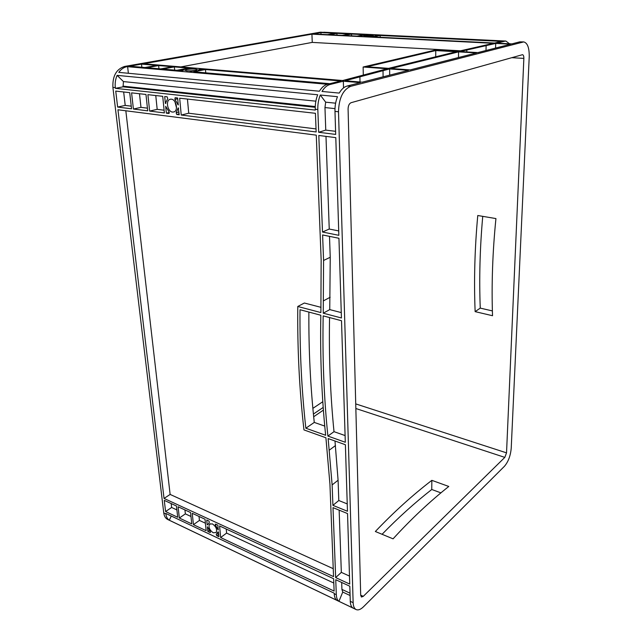 <?xml version="1.0" encoding="UTF-8"?>
<svg xmlns="http://www.w3.org/2000/svg" width="642" height="642" viewBox="0 0 642 642"><rect width="100%" height="100%" fill="white"/><g stroke="black" fill="none" stroke-linecap="round" stroke-linejoin="round"><path stroke-width="0.96" d="M371.493 35.246L363.597 35.88L365.747 36.353L373.676 35.719L371.493 35.246M195.625 69.063C190.441 68.895 186.83 69.256 184.776 70.163L186.613 70.797C191.814 70.965 195.441 70.604 197.495 69.697L195.625 69.063M212.374 523.888L209.509 524.145C208.297 527.226 209.541 530.107 213.24 532.78L216.145 532.515C217.333 529.409 216.073 526.536 212.374 523.888M174.961 101.797L176.494 107.752M171.318 99.173L170.066 99.293C165.347 100.465 167.586 111.788 172.562 112.077L173.902 111.941C178.564 110.729 176.285 99.406 171.318 99.173M341.512 320.735L345.308 442.274L327.893 436.07C323.913 397.39 322.348 357.321 323.183 315.864L341.512 320.735M345.388 444.729L347.466 511.265L332.909 505.342L332.131 484.927L328.15 438.566L345.388 444.729M335.798 137.637L338.848 235.325L322.493 232.027L318.809 135.462L335.798 137.637M338.944 238.278L341.432 317.975L323.247 313.192L323.576 260.467L322.605 234.956L338.944 238.278M117.951 109.774L316.273 135.141L321.161 259.922L320.88 312.566L297.776 306.483C297.342 349.079 299.405 390.224 303.963 429.907L325.911 437.764L329.932 484.068L333.551 576.612L164.039 498.433L117.951 109.774M164.264 500.359L176.446 506L177.722 517.267L165.596 511.538L164.264 500.359M179.343 518.03L178.083 506.755L190.554 512.525L191.765 523.896L179.343 518.03L185.361 513.873L184.936 509.925M131.586 92.857L145.967 94.454L147.716 110.833L133.408 109.036L131.586 92.857M115.737 91.092L129.708 92.649L131.538 108.803L117.63 107.053L115.737 91.092M215.68 524.153L217.823 525.148L218.28 529.955L215.439 525.18L215.247 524.193L215.68 524.153M216.314 534.353L217.927 531.921L218.465 531.937L218.914 536.704L216.779 535.701L216.218 534.425M209.966 532.483L207.864 531.496L207.39 526.753L210.199 531.48L210.391 532.451L209.966 532.483L210.48 532.114M209.308 522.339L207.719 524.795L207.197 524.779L206.724 520.012L208.843 520.991L209.388 522.275M168.798 113.482L166.358 113.169L165.676 106.307L169.039 111.828L169.103 113.409M167.739 98.579L165.387 103.458L164.705 96.541L167.161 96.814L167.739 98.579M175.122 97.696L177.625 97.977L178.283 104.967L174.873 99.382L175.122 97.696M176.141 112.711L178.235 107.856L179.206 114.782L176.719 114.469L176.141 112.711L178.949 112.045M332.997 507.629L347.539 513.576L349.738 584.076L335.662 577.583L332.997 507.629M333.639 578.739L334.121 591.081L220.655 537.531L219.58 525.958L333.639 578.739M205.007 519.217L206.154 530.685L193.435 524.683L192.231 513.303L205.007 519.217M181.237 115.038L179.672 98.202L315.423 113.297L316.153 131.963L181.237 115.038L188.724 113.233L187.448 99.069M162.715 96.316L164.376 112.92L149.642 111.074L147.901 94.671L162.715 96.316M300.015 309.717C299.662 350.564 301.604 390.063 305.849 428.222L325.654 435.276C321.65 396.644 320.037 356.631 320.831 315.238L300.015 309.717M318.689 132.284L317.822 109.533C317.662 104.397 318.48 99.558 320.27 95.016L337.475 96.685C335.686 101.284 334.851 106.187 334.98 111.387L335.694 134.419L318.689 132.284L325.759 130.109L324.964 107.559L325.671 102.174L335.614 103.185M117.117 75.363C115.448 79.175 114.846 83.275 115.327 87.649L115.408 88.339L315.294 110.071L315.262 109.26C315.102 104.132 315.912 99.301 317.694 94.767L117.117 75.363L123.441 81.582L315.848 101.171M356.133 609.563C358.228 610.446 360.692 609.507 363.516 606.754L504.435 466.293C508.263 461.807 510.526 455.796 511.217 448.276L529.225 56.857C529.353 47.853 527.515 42.878 523.712 41.915L350.692 86.333C342.997 89.679 338.928 98.162 338.503 111.772L353.14 602.669C353.293 606.313 354.288 608.608 356.133 609.563L167.731 519.506C165.524 518.391 164.2 516.192 163.758 512.918L112.896 87.384C112.446 76.021 116.362 69.039 124.66 66.431L320.294 32.18L325.109 32.485M165.877 513.921L165.821 513.448L334.201 593.184L334.225 593.706C334.386 596.988 335.268 599.195 336.873 600.318L169.295 520.221C167.401 519.001 166.262 516.906 165.877 513.921L163.758 512.918M336.312 594.693L335.742 579.718L349.81 586.226L350.275 601.313C350.412 604.628 351.27 606.834 352.843 607.95L338.952 601.313C337.355 600.19 336.472 597.983 336.312 594.693L334.225 593.706M492.382 310.921L480.256 308.112C479.101 278.331 479.927 247.74 482.744 216.346M510.687 44.186L477.857 52.588L460.049 51.561L495.72 43.431L510.687 44.186M476.573 52.909L410.134 69.914L391.074 68.525L458.581 51.874L476.573 52.909M362.192 82.176L345.187 80.748L389.638 68.935L408.553 70.315L362.192 82.176M141.505 64.112L156.76 65.404L144.956 67.53L129.676 66.19L141.505 64.112L141.842 67.258M146.849 67.699L158.638 65.564L172.425 66.728L160.669 68.903L146.849 67.699M336.938 33.352L349.73 33.978L342.17 35.374L329.322 34.732L336.938 33.352L336.986 35.117M320.952 32.573L335.18 33.272L327.556 34.644L313.264 33.93L320.952 32.573L321.008 34.315M200.938 69.143L203.434 69.36L198.242 70.179L199.341 69.304L200.938 69.143L200.994 69.834M190.064 71.134L196.645 70.676L190.096 71.479M181.285 70.708L178.821 70.492L184.094 69.665L182.906 70.54L181.285 70.708M192.199 68.734L185.707 69.175L190.522 68.261L192.977 68.469L192.199 68.734M361.229 36.337L358.958 36.217L362.072 35.623L362.409 36.241L361.229 36.337M368.307 35.069L363.356 35.382L368.307 35.069M376.003 35.262L378.29 35.374L375.129 35.968L374.832 35.358L376.003 35.262L376.011 35.824M368.965 36.538L373.965 36.217L368.965 36.722M143.503 63.767L311.924 34.162L493.473 43.319L457.73 51.432L435.019 50.132L363.139 67.009L387.182 68.758L342.651 80.531L143.503 63.767M343.968 35.471L351.519 34.066L364.6 34.708L357.113 36.129L343.968 35.471M372.761 36.915L380.168 35.471L501.29 41.385L494.629 43.03L372.761 36.915M193.828 71.8L205.48 69.529L340.798 80.988L329.836 83.693L193.828 71.8M188.531 68.092L176.823 70.315L162.611 69.071L174.359 66.896L188.531 68.092M435.766 50.566L366.975 66.784L388.627 68.349L456.269 51.745L435.766 50.566L435.717 56.295M523.712 41.915L519.739 41.866L511.818 43.897L496.876 43.142L504.917 41.152L505.888 41.048L509.467 43.752L511.907 43.873M505.888 41.048L323.704 32.22M327.444 84.287C324.403 85.089 321.73 87.4 319.427 91.22L118.794 72.377C121.073 69.175 123.842 67.266 127.1 66.648L330.004 84.511L343.342 81.205L360.363 82.641L347.17 86.02C344.168 86.847 341.512 89.198 339.217 93.082L322.003 91.461C324.306 87.633 326.971 85.314 330.004 84.511M382.086 534.288C398.273 517.645 414.828 502.71 431.753 489.493L440.934 492.871M171.27 516.032L169.295 520.221M127.614 66.559L128.376 73.284M315.238 107.318L123.071 86.839L123.441 81.582M115.408 88.339L123.071 86.839M333.808 583.04L226.602 533.085L226.233 529.04M220.655 537.531L226.602 533.085M347.234 503.906L338.799 500.519L338.085 480.224L334.98 441.006M349.489 576.083L341.335 572.375L339.145 510.141M321.016 307.341L304.364 303.024L297.776 306.483M333.246 568.692L170.13 494.428L125.832 110.785M338.711 230.919L329.242 229.042L325.984 136.377M341.263 312.59L329.747 309.605L330.237 257.265L329.498 236.36M335.662 577.583L341.335 572.375M164.039 498.433L170.13 494.428M316.033 128.914L188.724 113.233M335.597 131.321L325.759 130.109M205.48 69.529L205.753 72.843M343.342 81.205L343.526 87.89M311.924 34.162L312.253 42.396L460.659 50.814M495.72 43.431L495.568 48.054M380.168 35.471L380.192 37.284M158.638 65.564L158.959 68.758M174.359 66.896L174.664 70.13M351.519 34.066L351.567 35.848M190.979 516.481L185.361 513.873M176.887 509.917L171.631 507.469L171.181 503.561M165.596 511.538L171.631 507.469M205.408 523.206L199.429 520.421L199.02 516.441M193.435 524.683L199.429 520.421M147.427 108.153L140.975 107.358L139.483 93.732M164.103 110.207L157.186 109.357L155.765 95.546M133.408 109.036L140.975 107.358M149.642 111.074L157.186 109.357M131.241 106.155L125.214 105.416L123.665 91.975M117.63 107.053L125.214 105.416M207.864 531.496L209.404 530.364M166.358 113.169L169.352 112.47M190.522 68.261L190.57 68.814M180.9 66.912L312.253 42.396M350.026 593.184L341.929 589.396L341.688 582.471M345.099 435.565L334.009 431.673C330.325 394.87 328.84 356.84 329.555 317.557M341.929 589.396L342.748 592.068L350.099 595.519M312.879 408.36L322.814 401.715M313.416 414.05L323.215 407.421M313.681 416.738L323.416 410.11M504.821 457.385L506.53 452.859L523.856 58.398C523.88 56.159 523.423 54.923 522.484 54.69L351.094 102.696C349.2 103.563 348.197 105.665 348.084 109.012L360.692 595.286L361.454 597.036L363.268 596.354L504.821 457.385L355.853 408.513M492.526 315.72C491.451 284.245 492.591 251.865 495.937 218.577L477.768 215.511C474.743 248.438 473.86 280.482 475.136 311.635L492.526 315.72M324.764 426.087L314.267 422.42C310.439 386.797 308.642 350.01 308.874 312.068M431.841 480.344C412.525 495.167 393.698 512.22 375.345 531.504L393.073 538.839C411.113 519.073 429.683 501.619 448.782 486.459L431.841 480.344L431.753 489.493M325.671 102.174L320.27 95.016M342.748 592.068L338.952 601.313M165.387 103.458L165.869 103.354M207.197 524.779L207.856 524.305M458.581 51.874L458.476 57.539M389.638 68.935L389.694 75.138M363.139 67.009L363.308 75.411M327.893 436.07L334.009 431.673M332.909 505.342L338.799 500.519M322.493 232.027L329.242 229.042M323.247 313.192L329.747 309.605M305.849 428.222L314.267 422.42M480.256 308.112L475.136 311.635M315.262 109.26L317.822 109.533M115.327 87.649L112.896 87.384M350.275 601.313L353.14 602.669M334.98 111.387L338.503 111.772M502.702 41.04L504.917 41.152M322.581 32.285L320.294 32.18M127.1 66.648L124.66 66.431M347.17 86.02L350.692 86.333M519.739 41.866L522.773 42.019M315.262 106.532L122.991 86.148M216.779 535.701L218.681 534.28M177.842 108.466L178.596 108.289M176.719 114.469L179.126 113.899M334.996 108.618L324.964 107.559M506.53 452.859L355.732 403.898M523.856 58.398L511.666 57.676M363.268 596.354L360.692 595.158M174.873 99.382L177.698 98.756M177.433 104.165L178.187 103.988M215.439 525.18L216.394 524.482M217.566 529.152L218.16 528.711M207.302 524.827L207.831 524.45M486.122 45.807L485.986 50.501M466.838 50.148L466.798 51.954M383.025 70.861L383.089 76.831M359.897 77.104L360.002 81.991M329.418 450.05L335.485 445.556M332.131 484.927L338.085 480.224M323.576 260.467L330.237 257.265M323.632 300.753L330.165 297.262M209.509 524.145L210.127 523.695M170.066 99.293L170.587 99.181M217.14 533.751L218.537 532.716M199.373 69.641L199.421 70.139"/></g></svg>
